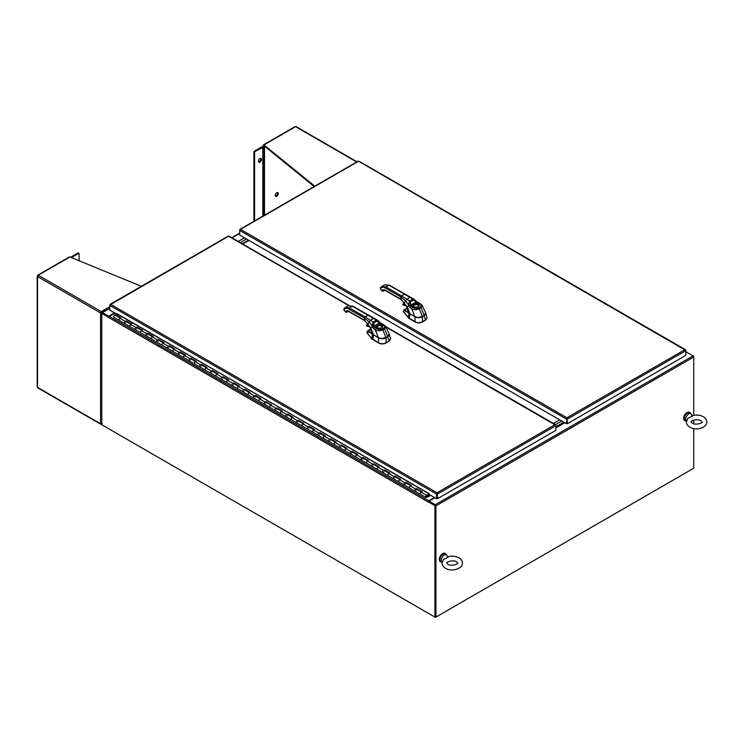 <?xml version="1.0" encoding="UTF-8"?>
<svg xmlns="http://www.w3.org/2000/svg" width="744" height="744" viewBox="0 0 744 744"><rect width="100%" height="100%" fill="white"/><g stroke="black" fill="none" stroke-linecap="round" stroke-linejoin="round"><path stroke-width="1.12" d="M102.3 425.057L435.417 617.381L435.417 505.594M693.241 468.525L435.417 617.381M114.539 312.806L108.689 316.181L102.467 312.592A0.949 0.549 -120 0 0 101.798 312.982L101.798 424.768L434.914 617.092L435.928 617.092L435.928 505.883A0.949 0.549 -120 0 0 435.249 504.72L429.037 501.131L429.037 501.716L435.249 505.306M428.581 501.447L434.877 497.755A0.949 0.549 120 0 1 434.747 497.829M685.745 352.916L686.851 352.275L693.073 355.874A0.949 0.549 60 0 1 693.743 357.036L693.743 415.338M555.842 427.912L564.77 422.759M693.743 420.174L693.743 423.727M693.743 428.572L693.743 468.236L435.928 617.092M428.023 501.865A0.949 0.549 120 0 0 428.023 501.902L108.689 317.539A0.949 0.549 -60 0 1 109.359 316.377L108.689 316.767L102.356 313.159M244.432 237.81L238.182 241.419L244.432 237.82M108.689 316.767L108.689 316.181M690.544 413.534A4.752 2.744 120 0 0 689.735 412.492A4.752 2.744 120 0 0 686.238 413.599A4.752 2.744 120 0 0 684.015 418.128A4.752 2.744 120 0 0 684.982 420.732A4.752 2.744 120 0 0 686.284 420.909M689.558 412.409A4.752 2.744 120 0 0 689.4 412.306A4.752 2.744 120 0 0 685.903 413.404A4.752 2.744 120 0 0 683.68 417.933A4.752 2.744 120 0 0 684.647 420.537A4.752 2.744 120 0 0 684.815 420.62M446.168 554.624A4.752 2.744 120 0 0 445.358 553.582A4.752 2.744 120 0 0 441.862 554.689A4.752 2.744 120 0 0 439.639 559.218A4.752 2.744 120 0 0 440.606 561.822A4.752 2.744 120 0 0 441.908 561.999M445.182 553.499A4.752 2.744 120 0 0 445.024 553.387A4.752 2.744 120 0 0 441.527 554.494A4.752 2.744 120 0 0 439.304 559.023A4.752 2.744 120 0 0 440.271 561.627A4.752 2.744 120 0 0 440.448 561.711M447.572 556.893C451.636 555.684 455.43 555.991 458.955 557.805C461.122 559.023 462.284 560.771 462.424 563.041C462.768 569.021 451.208 572.071 445.517 568.286C443.201 566.844 442.038 565.096 442.038 563.041L443.536 559.376L446.698 557.916C447.451 556.661 447.823 556.605 447.814 557.74M446.456 554.792L445.117 554.01A4.259 2.455 -60 0 0 442.987 554.224A4.259 2.455 -60 0 0 440.197 557.981A4.259 2.455 -60 0 0 440.857 561.394L442.122 562.129A4.259 2.455 -60 0 1 441.564 558.688A4.259 2.455 -60 0 1 444.326 554.996A4.259 2.455 -60 0 1 446.456 554.792A4.259 2.455 -60 0 1 447.135 555.591L447.665 556.856M691.948 415.803C696.012 414.594 699.806 414.901 703.331 416.714C705.498 417.942 706.661 419.681 706.8 421.95C707.144 427.93 695.584 430.981 689.893 427.196C687.577 425.754 686.414 424.006 686.414 421.95L687.902 418.286L691.064 416.835C691.827 415.571 692.199 415.515 692.19 416.649M690.832 413.701L689.483 412.929A4.259 2.455 -60 0 0 687.354 413.134A4.259 2.455 -60 0 0 684.573 416.891A4.259 2.455 -60 0 0 685.224 420.304L686.498 421.039A4.259 2.455 -60 0 1 685.94 417.598A4.259 2.455 -60 0 1 688.702 413.915A4.259 2.455 -60 0 1 690.832 413.701A4.259 2.455 -60 0 1 691.511 414.51L692.041 415.766M434.375 497.466L428.693 500.74L109.359 316.377L115.041 313.094M428.693 500.74A0.949 0.549 120 0 0 428.042 501.698M428.023 501.912L428.525 501.419L435.417 505.399L435.417 616.795M108.689 317.539L101.798 313.363L102.3 313.075L108.884 316.879M434.914 617.092L434.914 505.688L428.023 501.716M434.914 505.688L435.417 505.399M294.708 127.178L263.32 145.303L263.32 146.475M314.201 186.502L263.943 145.722L263.943 144.941L263.32 145.303L263.943 145.666M263.99 145.75L263.99 146.373M357.018 161.783L296.121 126.62A1.069 0.614 120 0 0 295.582 126.675L356.702 161.96M263.943 144.941L314.759 186.177M264.436 146.112L262.902 146.475A1.069 0.614 180 0 0 262.148 146.661L254.578 151.032A0.949 0.549 120 0 0 253.909 152.195L253.909 221.312M254.578 220.922L254.578 152.585A0.949 0.549 -60 0 1 255.248 151.423L263.757 147.024A1.069 0.614 0 0 0 264.511 146.847L264.994 146.568M259.954 162.09A2.139 1.237 -60 0 1 258.884 162.201A2.139 1.237 -60 0 1 258.559 160.481A2.139 1.237 -60 0 1 259.954 158.602A2.139 1.237 -60 0 1 261.023 158.491A2.139 1.237 -60 0 1 261.349 160.211A2.139 1.237 -60 0 1 259.954 162.09M258.605 161.913A2.139 1.237 120 0 0 259.284 161.708A2.139 1.237 120 0 0 260.632 158.388M276.759 196.249A2.139 1.237 -60 0 1 275.689 196.351A2.139 1.237 -60 0 1 275.364 194.64A2.139 1.237 -60 0 1 276.759 192.752A2.139 1.237 -60 0 1 277.828 192.65A2.139 1.237 -60 0 1 278.163 194.361A2.139 1.237 -60 0 1 276.759 196.249M275.41 196.063A2.139 1.237 120 0 0 276.089 195.858A2.139 1.237 120 0 0 277.438 192.547M69.025 257.48L38.27 275.233A1.069 0.614 120 0 0 37.516 276.545L37.516 386.35M37.516 275.81L37.516 276.545L37.674 275.903M102.049 423.606L100.542 423.745L37.516 387.354A1.069 0.614 120 0 0 37.73 387.847L100.766 424.238A1.069 0.614 -60 0 1 100.542 423.745L100.542 312.936A1.069 0.614 -60 0 1 101.296 311.624L109.796 306.714M141.323 286.301L69.908 256.968M102.17 312.861L101.296 311.624L100.542 312.936L102.049 313.066M101.212 312.545L101.798 312.926M101.296 423.857L102.17 423.68M101.296 312.396L101.863 312.685M101.296 424.182A1.069 0.614 -60 0 1 100.766 424.238M70.596 257.247L77.767 253.109A0.949 0.549 120 0 1 78.241 253.062L78.91 253.453A0.949 0.549 -60 0 1 79.115 253.89L79.115 260.744M71.387 257.573L78.436 253.499A0.949 0.549 -60 0 1 78.91 253.453L78.241 253.062M555.498 424.619L561.748 421.02L555.498 424.619M563.766 422.183L555.842 426.758M246.45 238.982L240.2 242.591L246.45 238.982M553.48 423.457L559.73 419.849M248.468 240.145L242.219 243.753M242.721 244.041L248.97 240.433M430.683 495.327L427.521 497.131L427.196 496.499L430.274 495.095M114.288 317.363A1.256 0.725 -60 0 1 113.906 317.325A1.256 0.725 -60 0 1 113.906 315.875A1.256 0.725 -60 0 1 115.153 315.149L120.305 318.125M427.521 497.131L427 496.843M420.844 494.351A1.256 0.725 -60 0 1 420.462 494.314A1.256 0.725 -60 0 1 420.462 492.863A1.256 0.725 -60 0 1 421.718 492.137M421.485 492.007L416.342 489.031A1.256 0.725 120 0 0 415.087 489.757A1.256 0.725 120 0 0 415.087 491.207A1.256 0.725 -60 0 1 414.91 490.147A1.256 0.725 -60 0 1 415.794 489.05L416.752 488.594L422.136 491.7L421.169 492.156A1.256 0.725 120 0 0 420.286 493.253A1.256 0.725 120 0 0 420.462 494.314L409.702 488.101A1.256 0.725 -60 0 1 409.702 486.65A1.256 0.725 -60 0 1 410.958 485.925M410.093 488.138A1.256 0.725 -60 0 1 409.702 488.101L404.327 484.995A1.256 0.725 -60 0 1 404.15 483.944A1.256 0.725 -60 0 1 405.034 482.847L406.001 482.382L411.376 485.488L410.409 485.953A1.256 0.725 120 0 0 409.526 487.041A1.256 0.725 120 0 0 409.702 488.101M410.735 485.795L405.582 482.819A1.256 0.725 120 0 0 404.327 483.544A1.256 0.725 120 0 0 404.327 484.995L398.951 481.889A1.256 0.725 -60 0 1 398.951 480.438A1.256 0.725 -60 0 1 400.207 479.722M399.333 481.926A1.256 0.725 -60 0 1 398.951 481.889L393.567 478.783A1.256 0.725 -60 0 1 393.39 477.732A1.256 0.725 -60 0 1 394.274 476.634L395.241 476.179L400.616 479.285L399.658 479.741A1.256 0.725 120 0 0 398.775 480.838A1.256 0.725 120 0 0 398.951 481.889M399.974 479.582L394.822 476.616A1.256 0.725 120 0 0 393.567 477.341A1.256 0.725 120 0 0 393.567 478.783L388.191 475.686A1.256 0.725 -60 0 1 388.191 474.235A1.256 0.725 -60 0 1 389.447 473.51M388.573 475.723A1.256 0.725 -60 0 1 388.191 475.686L382.816 472.579A1.256 0.725 -60 0 1 382.639 471.519A1.256 0.725 -60 0 1 383.523 470.422L384.481 469.966L389.865 473.072L388.898 473.528A1.256 0.725 120 0 0 388.015 474.626A1.256 0.725 120 0 0 388.191 475.686M389.224 473.379L384.071 470.403A1.256 0.725 120 0 0 382.816 471.129A1.256 0.725 120 0 0 382.816 472.579L377.441 469.473A1.256 0.725 -60 0 1 377.441 468.023A1.256 0.725 -60 0 1 378.687 467.297M377.822 469.511A1.256 0.725 -60 0 1 377.441 469.473L372.056 466.367A1.256 0.725 -60 0 1 371.879 465.307A1.256 0.725 -60 0 1 372.763 464.209L373.73 463.754L379.105 466.86L378.138 467.316A1.256 0.725 120 0 0 377.264 468.413A1.256 0.725 120 0 0 377.441 469.473M378.464 467.167L373.311 464.191A1.256 0.725 120 0 0 372.056 464.916A1.256 0.725 120 0 0 372.056 466.367L366.68 463.261A1.256 0.725 -60 0 1 366.68 461.81A1.256 0.725 -60 0 1 367.936 461.085M367.062 463.298A1.256 0.725 -60 0 1 366.68 463.261L361.305 460.155A1.256 0.725 -60 0 1 361.128 459.104A1.256 0.725 -60 0 1 362.012 458.006L362.97 457.541L368.354 460.648L367.387 461.103A1.256 0.725 120 0 0 366.504 462.201A1.256 0.725 120 0 0 366.68 463.261M367.703 460.954L362.561 457.978A1.256 0.725 120 0 0 361.305 458.704A1.256 0.725 120 0 0 361.305 460.155L355.92 457.048A1.256 0.725 -60 0 1 355.92 455.598A1.256 0.725 -60 0 1 357.176 454.882M356.311 457.086A1.256 0.725 -60 0 1 355.92 457.048L350.545 453.942A1.256 0.725 -60 0 1 350.368 452.891A1.256 0.725 -60 0 1 351.252 451.794L352.219 451.338L357.594 454.445L356.627 454.9A1.256 0.725 120 0 0 355.744 455.998A1.256 0.725 120 0 0 355.92 457.048M356.953 454.742L351.8 451.775A1.256 0.725 120 0 0 350.545 452.501A1.256 0.725 120 0 0 350.545 453.942L345.169 450.836A1.256 0.725 -60 0 1 345.169 449.395A1.256 0.725 -60 0 1 346.425 448.669M345.551 450.883A1.256 0.725 -60 0 1 345.169 450.836L339.785 447.739A1.256 0.725 -60 0 1 339.608 446.679A1.256 0.725 -60 0 1 340.492 445.582L341.459 445.126L346.834 448.232L345.876 448.688A1.256 0.725 120 0 0 344.993 449.785A1.256 0.725 120 0 0 345.169 450.836M346.192 448.539L341.04 445.563A1.256 0.725 120 0 0 339.785 446.288A1.256 0.725 120 0 0 339.785 447.739L334.409 444.633A1.256 0.725 -60 0 1 334.409 443.182A1.256 0.725 -60 0 1 335.665 442.457M334.791 444.67A1.256 0.725 -60 0 1 334.409 444.633L329.034 441.527A1.256 0.725 -60 0 1 328.857 440.467A1.256 0.725 -60 0 1 329.741 439.369L330.699 438.913L336.083 442.02L335.116 442.475A1.256 0.725 120 0 0 334.233 443.573A1.256 0.725 120 0 0 334.409 444.633M335.442 442.327L330.289 439.351A1.256 0.725 120 0 0 329.034 440.076A1.256 0.725 120 0 0 329.034 441.527L323.649 438.421A1.256 0.725 -60 0 1 323.649 436.97A1.256 0.725 -60 0 1 324.905 436.244M324.04 438.458A1.256 0.725 -60 0 1 323.649 438.421L318.274 435.314A1.256 0.725 -60 0 1 318.097 434.254A1.256 0.725 -60 0 1 318.981 433.166L319.948 432.701L325.323 435.807L324.356 436.263A1.256 0.725 120 0 0 323.473 437.36A1.256 0.725 120 0 0 323.649 438.421M324.682 436.114L319.529 433.138A1.256 0.725 120 0 0 318.274 433.864A1.256 0.725 120 0 0 318.274 435.314L312.899 432.208A1.256 0.725 -60 0 1 312.899 430.757A1.256 0.725 -60 0 1 314.154 430.032M313.28 432.245A1.256 0.725 -60 0 1 312.899 432.208L307.523 429.102A1.256 0.725 -60 0 1 307.346 428.051A1.256 0.725 -60 0 1 308.221 426.954L309.188 426.498L314.563 429.595L313.605 430.06A1.256 0.725 120 0 0 312.722 431.157A1.256 0.725 120 0 0 312.899 432.208M313.922 429.902L308.769 426.935A1.256 0.725 120 0 0 307.523 427.651A1.256 0.725 120 0 0 307.523 429.102L302.138 425.996A1.256 0.725 -60 0 1 302.138 424.554A1.256 0.725 -60 0 1 303.394 423.829M302.529 426.042A1.256 0.725 -60 0 1 302.138 425.996L296.763 422.899A1.256 0.725 -60 0 1 296.586 421.839A1.256 0.725 -60 0 1 297.47 420.741L298.437 420.286L303.812 423.392L302.845 423.848A1.256 0.725 120 0 0 301.962 424.945A1.256 0.725 120 0 0 302.138 425.996M303.171 423.699L298.019 420.723A1.256 0.725 120 0 0 296.763 421.448A1.256 0.725 120 0 0 296.763 422.899L291.388 419.793A1.256 0.725 -60 0 1 291.388 418.342A1.256 0.725 -60 0 1 292.643 417.617M291.769 419.83A1.256 0.725 -60 0 1 291.388 419.793L286.003 416.687A1.256 0.725 -60 0 1 285.826 415.626A1.256 0.725 -60 0 1 286.71 414.529L287.677 414.073L293.052 417.179L292.094 417.635A1.256 0.725 120 0 0 291.211 418.733A1.256 0.725 120 0 0 291.388 419.793M292.411 417.486L287.258 414.51A1.256 0.725 120 0 0 286.003 415.236A1.256 0.725 120 0 0 286.003 416.687L280.627 413.58A1.256 0.725 -60 0 1 280.627 412.13A1.256 0.725 -60 0 1 281.883 411.404M281.009 413.618A1.256 0.725 -60 0 1 280.627 413.58L275.252 410.474A1.256 0.725 -60 0 1 275.075 409.414A1.256 0.725 -60 0 1 275.959 408.326L276.917 407.861L282.302 410.967L281.334 411.423A1.256 0.725 120 0 0 280.451 412.52A1.256 0.725 120 0 0 280.627 413.58M281.651 411.274L276.508 408.298A1.256 0.725 120 0 0 275.252 409.023A1.256 0.725 120 0 0 275.252 410.474L269.867 407.368A1.256 0.725 -60 0 1 269.867 405.917A1.256 0.725 -60 0 1 271.123 405.192M270.258 407.405A1.256 0.725 -60 0 1 269.867 407.368L264.492 404.262A1.256 0.725 -60 0 1 264.315 403.211A1.256 0.725 -60 0 1 265.199 402.113L266.166 401.658L271.541 404.755L270.574 405.22A1.256 0.725 120 0 0 269.691 406.317A1.256 0.725 120 0 0 269.867 407.368M270.9 405.062L265.748 402.095A1.256 0.725 120 0 0 264.492 402.811A1.256 0.725 120 0 0 264.492 404.262L259.117 401.156A1.256 0.725 -60 0 1 259.117 399.714A1.256 0.725 -60 0 1 260.372 398.989M259.498 401.202A1.256 0.725 -60 0 1 259.117 401.156L253.732 398.049A1.256 0.725 -60 0 1 253.564 396.998A1.256 0.725 -60 0 1 254.439 395.901L255.406 395.445L260.781 398.552L259.823 399.007A1.256 0.725 120 0 0 258.94 400.105A1.256 0.725 120 0 0 259.117 401.156M260.14 398.849L254.987 395.882A1.256 0.725 120 0 0 253.732 396.608A1.256 0.725 120 0 0 253.732 398.049L248.357 394.952A1.256 0.725 -60 0 1 248.357 393.502A1.256 0.725 -60 0 1 249.612 392.776M248.738 394.99A1.256 0.725 -60 0 1 248.357 394.952L242.981 391.846A1.256 0.725 -60 0 1 242.804 390.786A1.256 0.725 -60 0 1 243.688 389.689L244.646 389.233L250.031 392.339L249.063 392.795A1.256 0.725 120 0 0 248.18 393.892A1.256 0.725 120 0 0 248.357 394.952M249.389 392.646L244.237 389.67A1.256 0.725 120 0 0 242.981 390.395A1.256 0.725 120 0 0 242.981 391.846L237.606 388.74A1.256 0.725 -60 0 1 237.606 387.289A1.256 0.725 -60 0 1 238.861 386.564M237.987 388.777A1.256 0.725 -60 0 1 237.606 388.74L232.221 385.634A1.256 0.725 -60 0 1 232.044 384.574A1.256 0.725 -60 0 1 232.928 383.476L233.895 383.021L239.27 386.127L238.312 386.582A1.256 0.725 120 0 0 237.429 387.68A1.256 0.725 120 0 0 237.606 388.74M238.629 386.434L233.477 383.458A1.256 0.725 120 0 0 232.221 384.183A1.256 0.725 120 0 0 232.221 385.634L226.846 382.528A1.256 0.725 -60 0 1 226.846 381.077A1.256 0.725 -60 0 1 228.101 380.351M227.227 382.565A1.256 0.725 -60 0 1 226.846 382.528L221.47 379.421A1.256 0.725 -60 0 1 221.293 378.371A1.256 0.725 -60 0 1 222.177 377.273L223.135 376.808L228.52 379.914L227.552 380.379A1.256 0.725 120 0 0 226.669 381.467A1.256 0.725 120 0 0 226.846 382.528M227.869 380.221L222.726 377.245A1.256 0.725 120 0 0 221.47 377.971A1.256 0.725 120 0 0 221.47 379.421L216.085 376.315A1.256 0.725 -60 0 1 216.085 374.864A1.256 0.725 -60 0 1 217.341 374.148M216.476 376.362A1.256 0.725 -60 0 1 216.085 376.315L210.71 373.209A1.256 0.725 -60 0 1 210.533 372.158A1.256 0.725 -60 0 1 211.417 371.061L212.384 370.605L217.76 373.711L216.792 374.167A1.256 0.725 120 0 0 215.909 375.264A1.256 0.725 120 0 0 216.085 376.315M217.118 374.009L211.966 371.042A1.256 0.725 120 0 0 210.71 371.768A1.256 0.725 120 0 0 210.71 373.209L205.335 370.112A1.256 0.725 -60 0 1 205.335 368.661A1.256 0.725 -60 0 1 206.59 367.936M205.716 370.149A1.256 0.725 -60 0 1 205.335 370.112L199.95 367.006A1.256 0.725 -60 0 1 199.773 365.946A1.256 0.725 -60 0 1 200.657 364.848L201.624 364.393L206.999 367.499L206.042 367.954A1.256 0.725 120 0 0 205.158 369.052A1.256 0.725 120 0 0 205.335 370.112M206.358 367.806L201.206 364.83A1.256 0.725 120 0 0 199.95 365.555A1.256 0.725 120 0 0 199.95 367.006L194.575 363.9A1.256 0.725 -60 0 1 194.575 362.449A1.256 0.725 -60 0 1 195.83 361.724M194.956 363.937A1.256 0.725 -60 0 1 194.575 363.9L189.199 360.793A1.256 0.725 -60 0 1 189.023 359.733A1.256 0.725 -60 0 1 189.906 358.636L190.864 358.18L196.249 361.286L195.281 361.742A1.256 0.725 120 0 0 194.398 362.839A1.256 0.725 120 0 0 194.575 363.9M195.607 361.593L190.455 358.617A1.256 0.725 120 0 0 189.199 359.343A1.256 0.725 120 0 0 189.199 360.793L183.824 357.687A1.256 0.725 -60 0 1 183.824 356.237A1.256 0.725 -60 0 1 185.07 355.511M184.205 357.724A1.256 0.725 -60 0 1 183.824 357.687L178.439 354.581A1.256 0.725 -60 0 1 178.262 353.53A1.256 0.725 -60 0 1 179.146 352.433L180.113 351.968L185.488 355.074L184.521 355.539A1.256 0.725 120 0 0 183.647 356.627A1.256 0.725 120 0 0 183.824 357.687M184.847 355.381L179.695 352.405A1.256 0.725 120 0 0 178.439 353.13A1.256 0.725 120 0 0 178.439 354.581L173.064 351.475A1.256 0.725 -60 0 1 173.064 350.024A1.256 0.725 -60 0 1 174.319 349.308M173.445 351.512A1.256 0.725 -60 0 1 173.064 351.475L167.688 348.369A1.256 0.725 -60 0 1 167.512 347.318A1.256 0.725 -60 0 1 168.395 346.22L169.353 345.765L174.738 348.871L173.77 349.327A1.256 0.725 120 0 0 172.887 350.424A1.256 0.725 120 0 0 173.064 351.475M174.087 349.168L168.944 346.202A1.256 0.725 120 0 0 167.688 346.927A1.256 0.725 120 0 0 167.688 348.369L162.304 345.263A1.256 0.725 -60 0 1 162.304 343.821A1.256 0.725 -60 0 1 163.559 343.096M162.694 345.309A1.256 0.725 -60 0 1 162.304 345.263L156.928 342.166A1.256 0.725 -60 0 1 156.752 341.105A1.256 0.725 -60 0 1 157.635 340.008L158.602 339.552L163.978 342.659L163.01 343.114A1.256 0.725 120 0 0 162.127 344.212A1.256 0.725 120 0 0 162.304 345.263M163.336 342.965L158.184 339.989A1.256 0.725 120 0 0 156.928 340.715A1.256 0.725 120 0 0 156.928 342.166L151.553 339.059A1.256 0.725 -60 0 1 151.553 337.609A1.256 0.725 -60 0 1 152.808 336.883M151.934 339.097A1.256 0.725 -60 0 1 151.553 339.059L146.168 335.953A1.256 0.725 -60 0 1 145.991 334.893A1.256 0.725 -60 0 1 146.875 333.796L147.842 333.34L153.218 336.446L152.26 336.902A1.256 0.725 120 0 0 151.376 337.999A1.256 0.725 120 0 0 151.553 339.059M152.576 336.753L147.424 333.777A1.256 0.725 120 0 0 146.168 334.502A1.256 0.725 120 0 0 146.168 335.953L140.793 332.847A1.256 0.725 -60 0 1 140.793 331.396A1.256 0.725 -60 0 1 142.048 330.671M141.174 332.884A1.256 0.725 -60 0 1 140.793 332.847L135.417 329.741A1.256 0.725 -60 0 1 135.241 328.681A1.256 0.725 -60 0 1 136.124 327.593L137.082 327.127L142.467 330.234L141.5 330.689A1.256 0.725 120 0 0 140.616 331.787A1.256 0.725 120 0 0 140.793 332.847M141.825 330.541L136.673 327.565A1.256 0.725 120 0 0 135.417 328.29A1.256 0.725 120 0 0 135.417 329.741L130.033 326.635A1.256 0.725 -60 0 1 130.033 325.184A1.256 0.725 -60 0 1 131.288 324.458M130.423 326.672A1.256 0.725 -60 0 1 130.033 326.635L124.657 323.528A1.256 0.725 -60 0 1 124.481 322.478A1.256 0.725 -60 0 1 125.364 321.38L126.331 320.924L131.707 324.021L130.739 324.486A1.256 0.725 120 0 0 129.856 325.584A1.256 0.725 120 0 0 130.033 326.635M131.065 324.328L125.913 321.362A1.256 0.725 120 0 0 124.657 322.078A1.256 0.725 120 0 0 124.657 323.528L119.282 320.422A1.256 0.725 -60 0 1 119.282 318.981A1.256 0.725 -60 0 1 120.537 318.255M119.663 320.469A1.256 0.725 -60 0 1 119.282 320.422L113.906 317.325M117.096 313.987L429.204 493.7L429.204 494.481L426.507 495.746L426.126 496.927L426.665 495.681M421.653 491.933L416.752 488.594M416.519 489.217A1.256 0.725 -60 0 1 416.584 489.831M415.896 491.012A1.256 0.725 -60 0 1 415.087 491.207M410.893 485.72L406.001 482.382M405.759 483.014A1.256 0.725 -60 0 1 405.824 483.619M405.136 484.809A1.256 0.725 -60 0 1 404.327 484.995M400.142 479.508L395.241 476.179M394.999 476.802A1.256 0.725 -60 0 1 395.064 477.406M394.385 478.597A1.256 0.725 -60 0 1 393.567 478.783M389.382 473.296L384.481 469.966M384.248 470.589A1.256 0.725 -60 0 1 384.313 471.203M383.625 472.384A1.256 0.725 -60 0 1 382.816 472.579M378.631 467.093L373.73 463.754M373.488 464.377A1.256 0.725 -60 0 1 373.553 464.991M372.865 466.172A1.256 0.725 -60 0 1 372.056 466.367M367.871 460.88L362.97 457.541M362.728 458.174A1.256 0.725 -60 0 1 362.793 458.778M362.114 459.969A1.256 0.725 -60 0 1 361.305 460.155M357.111 454.668L352.219 451.338M351.977 451.961A1.256 0.725 -60 0 1 352.042 452.566M351.354 453.756A1.256 0.725 -60 0 1 350.545 453.942M346.36 448.455L341.459 445.126M341.217 445.749A1.256 0.725 -60 0 1 341.282 446.363M340.603 447.544A1.256 0.725 -60 0 1 339.785 447.739M335.6 442.252L330.699 438.913M330.466 439.537A1.256 0.725 -60 0 1 330.531 440.15M329.843 441.332A1.256 0.725 -60 0 1 329.034 441.527M324.84 436.04L319.948 432.701M319.706 433.334A1.256 0.725 -60 0 1 319.771 433.938M319.083 435.128A1.256 0.725 -60 0 1 318.274 435.314M314.089 429.827L309.188 426.498M308.946 427.121A1.256 0.725 -60 0 1 309.011 427.726M308.332 428.916A1.256 0.725 -60 0 1 307.523 429.102M303.329 423.615L298.437 420.286M298.195 420.909A1.256 0.725 -60 0 1 298.26 421.523M297.572 422.704A1.256 0.725 -60 0 1 296.763 422.899M292.578 417.403L287.677 414.073M287.435 414.696A1.256 0.725 -60 0 1 287.5 415.31M286.821 416.491A1.256 0.725 -60 0 1 286.003 416.687M281.818 411.2L276.917 407.861M276.684 408.484A1.256 0.725 -60 0 1 276.749 409.098M276.061 410.288A1.256 0.725 -60 0 1 275.252 410.474M271.058 404.987L266.166 401.658M265.924 402.281A1.256 0.725 -60 0 1 265.989 402.885M265.301 404.076A1.256 0.725 -60 0 1 264.492 404.262M260.307 398.775L255.406 395.445M255.164 396.068A1.256 0.725 -60 0 1 255.229 396.682M254.55 397.863A1.256 0.725 -60 0 1 253.732 398.049M249.547 392.562L244.646 389.233M244.413 389.856A1.256 0.725 -60 0 1 244.478 390.47M243.79 391.651A1.256 0.725 -60 0 1 242.981 391.846M238.796 386.359L233.895 383.021M233.653 383.644A1.256 0.725 -60 0 1 233.718 384.257M233.03 385.439A1.256 0.725 -60 0 1 232.221 385.634M228.036 380.147L223.135 376.808M222.902 377.441A1.256 0.725 -60 0 1 222.958 378.045M222.279 379.235A1.256 0.725 -60 0 1 221.47 379.421M217.276 373.934L212.384 370.605M212.142 371.228A1.256 0.725 -60 0 1 212.207 371.833M211.519 373.023A1.256 0.725 -60 0 1 210.71 373.209M206.525 367.722L201.624 364.393M201.382 365.016A1.256 0.725 -60 0 1 201.447 365.63M200.768 366.811A1.256 0.725 -60 0 1 199.95 367.006M195.765 361.519L190.864 358.18M190.631 358.803A1.256 0.725 -60 0 1 190.697 359.417M190.008 360.598A1.256 0.725 -60 0 1 189.199 360.793M185.005 355.307L180.113 351.968M179.871 352.6A1.256 0.725 -60 0 1 179.936 353.205M179.248 354.395A1.256 0.725 -60 0 1 178.439 354.581M174.254 349.094L169.353 345.765M169.111 346.388A1.256 0.725 -60 0 1 169.176 346.992M168.497 348.183A1.256 0.725 -60 0 1 167.688 348.369M163.494 342.882L158.602 339.552M158.36 340.175A1.256 0.725 -60 0 1 158.425 340.789M157.737 341.97A1.256 0.725 -60 0 1 156.928 342.166M152.743 336.679L147.842 333.34M147.6 333.963A1.256 0.725 -60 0 1 147.665 334.577M146.987 335.758A1.256 0.725 -60 0 1 146.168 335.953M141.983 330.466L137.082 327.127M136.85 327.76A1.256 0.725 -60 0 1 136.915 328.364M136.226 329.555A1.256 0.725 -60 0 1 135.417 329.741M131.223 324.254L126.331 320.924M126.089 321.548A1.256 0.725 -60 0 1 126.155 322.152M125.466 323.342A1.256 0.725 -60 0 1 124.657 323.528M120.472 318.041L115.571 314.712L120.947 317.818L119.989 318.274A1.256 0.725 120 0 0 119.105 319.371A1.256 0.725 120 0 0 119.282 320.422M427.27 495.43A1.256 0.725 -60 0 1 426.982 496.871A1.256 0.725 -60 0 1 425.838 497.42A1.256 0.725 -60 0 1 425.661 496.36A1.256 0.725 -60 0 1 426.545 495.262L429.204 493.997M117.505 313.745L115.571 314.712M426.47 496.704L426.693 495.932L426.47 496.704M437.026 493.365L437.026 498.406L437.528 498.694L437.026 492.779L437.016 498.406L436.514 498.694L429.204 494.481M116.817 314.117L109.796 310.062L109.796 305.403L110.633 304.333L109.796 305.403L436.514 494.035L436.514 498.694M228.11 236.508L229.124 236.508M555.656 425.252L386.331 327.276M348.722 305.561L228.613 236.22L109.982 304.928M110.633 304.333L437.026 492.779L436.514 494.035L437.528 494.035L555.842 425.726L555.842 430.385L437.528 498.694M372.642 334.075L368.159 330.857L370.828 329.239M370.921 330.317L371.74 329.815M381.746 338.557L387.782 336.855L389.186 333.944L387.68 336.688L385.941 337.664L387.782 336.855L389.047 341.003A0.977 0.567 120 0 0 389.047 341.003L390.637 338.92L389.186 333.935M366.857 332.689L371.795 338.873L366.969 332.336M390.637 339.013L389.084 341.254L386.052 342.733A0.977 0.567 120 0 0 386.006 342.761C383.532 344.053 381.058 344.053 378.584 342.761A0.977 0.567 -120 0 0 378.538 342.733L371.795 338.594M371.795 338.873L378.584 343.031C381.058 344.221 383.532 344.221 386.006 343.031L389.084 341.254M373.163 334.53L367.796 331.443A0.595 0.512 -61.7 0 1 368.159 330.857L366.811 332.549M367.796 331.443L367.062 332.019L367.601 330.885L370.735 329.025M373.153 334.716A5.31 3.06 0.3 0 0 373.562 334.977L372.818 339.431M373.609 334.874L378.538 337.86C381.04 339.022 383.551 339.022 386.052 337.86L386.052 342.733M343.979 308.844L344.212 309.448A7.487 4.325 -120.1 0 1 348.806 309.03L364.393 318.004L364.393 320.208L365.025 320.571M346.109 312.266L346.89 312.052M343.895 309.895L345.551 311.95L346.844 312.117A0.902 0.521 -120.1 0 1 346.723 312.22M387.698 336.641L388.414 336.102M373.293 334.642L378.445 337.646C381.421 339.422 387.252 337.683 385.941 337.664L387.68 336.688L389.196 333.982L385.727 326.365L384.75 328.811L382.89 329.89C380.333 330.866 377.85 330.968 375.441 330.187L372.26 326.867A3.264 1.572 80.4 0 1 372.223 326.746L371.823 325.361L373.814 324.691L373.944 322.775L376.855 321.092L379.561 323.073A2.093 1.246 -162 0 0 379.626 323.11L380.696 323.687L378.901 324.719L379.022 325.537A2.576 1.488 180 0 1 381.365 325.937A2.576 1.488 180 0 1 382.118 327.025L382.118 327.025C381.523 328.206 380.017 328.457 377.599 327.788L376.966 327.025A2.576 1.488 180 0 1 377.013 326.7L379.022 325.537M376.548 328.513A1.497 0.911 -57 0 0 375.441 330.187L378.398 337.655L373.553 334.837L371.823 332.652L373.534 334.791L378.38 337.609C381.495 339.385 387.122 337.674 385.997 337.599L387.698 336.623L384.75 328.811A1.497 0.865 -120.1 0 0 383.997 328.011L382.137 329.09C380.296 329.741 378.426 329.546 376.548 328.513L374.232 326.235A2.093 0.772 95.2 0 1 374.232 326.16L373.814 324.691M359.408 315.14L360.04 314.033L365.025 316.907L364.393 318.004L368.922 321.761L371.823 325.361L373.283 322.022L376.194 320.339L377.71 320.348L378.891 321.371L378.538 321.957M378.891 321.371L379.877 322.431L379.561 323.073L372.223 326.746M379.896 322.487L379.626 323.11M381.616 324.077L382.974 324.784C384.769 325.853 385.113 326.932 383.997 328.011M377.71 320.348L352.851 306.175L348.201 305.803L345.244 307.523L344.212 309.448L344.295 308.397M377.013 326.7A0.595 0.484 19.3 0 0 376.427 326.16L378.901 324.719A3.181 1.832 180 0 1 381.784 325.221A3.181 1.832 180 0 1 381.793 327.816A3.181 1.832 180 0 1 377.301 327.816A3.181 1.832 180 0 1 376.427 326.16L373.469 328.792M382.118 327.09A2.576 1.488 0 0 0 381.356 326.077A2.576 1.488 0 0 0 378.594 325.751A2.576 1.488 0 0 0 376.966 327.09M360.04 314.033L349.438 307.932L345.244 307.523L343.793 309.011L345.504 312.08L347.057 311.81A3.897 2.251 59.9 0 1 347.495 311.411A3.897 2.251 -120.1 0 0 347.057 311.81L345.867 311.494A4.79 2.771 -120.1 0 1 348.806 311.234L364.393 320.208L370.726 327.751L374.232 326.235M358.013 161.532L240.535 229.357L566.928 417.793L567.43 419.058L685.745 350.75L685.745 350.164L684.908 349.68L685.745 350.75L685.745 355.399L567.43 423.708L566.928 417.793L566.417 423.708L239.698 235.085L239.698 230.426L240.535 229.357L239.698 229.84L239.698 230.426L566.417 419.058L566.919 418.76L566.919 423.42L566.417 423.708M685.559 350.266L359.027 161.532M240.535 229.357L239.884 229.943M566.928 418.379L566.928 423.42L567.43 423.708M409.098 313.047L404.624 309.82L407.284 308.202M407.377 309.29L408.196 308.788M418.212 317.53L424.238 315.828L425.642 312.908L427.093 317.883L425.54 319.948A0.977 0.567 120 0 0 425.503 319.967L422.508 321.696A0.977 0.567 120 0 0 422.462 321.724C419.988 323.017 417.514 323.017 415.04 321.724A0.977 0.567 -120 0 0 414.994 321.696L408.251 317.567L403.425 311.308M403.322 311.652L408.251 317.567M427.093 317.986L425.54 320.227L424.238 315.828L422.508 316.823L422.508 321.696M408.251 317.837L415.04 322.003C417.514 323.184 419.988 323.184 422.462 322.003L425.54 320.227M409.628 313.494L404.252 310.406A0.595 0.512 -61.7 0 1 404.624 309.82L403.276 311.522M404.252 310.406L403.518 310.983L404.057 309.848L407.191 307.997M409.609 313.68A5.31 3.06 0.3 0 0 410.018 313.949L409.274 318.395M410.065 313.838L414.994 316.823C417.505 317.995 420.007 317.995 422.508 316.823L422.397 316.665M380.435 287.816L380.351 288.867L380.435 287.816L380.351 288.867L380.677 288.412A7.487 4.325 -120.1 0 1 385.262 288.002L400.849 296.977L400.849 299.181L401.481 299.544M382.565 291.239L383.346 291.016M380.351 288.867L382.007 290.913L383.3 291.081A0.902 0.521 -120.1 0 1 383.179 291.183L383.56 290.718M408.279 311.615L409.991 313.754L414.836 316.572C417.961 318.358 423.578 316.646 422.453 316.572L424.871 315.065M425.652 312.945L422.183 305.328L421.216 307.784L419.356 308.862C416.789 309.839 414.306 309.932 411.897 309.151L414.854 316.618L410.009 313.81L408.279 311.624L406.698 306.993L404.299 303.022L401.035 299.59L385.448 290.606L383.541 290.755A3.897 2.251 59.9 0 1 383.951 290.374A3.897 2.251 -120.1 0 0 383.513 290.783L382.323 290.467A4.79 2.771 -120.1 0 1 385.262 290.197L400.849 299.181L407.182 306.723L410.009 313.81L414.901 316.618C417.886 318.395 423.708 316.646 422.397 316.628L424.136 315.651L425.652 312.945L424.136 315.651L422.397 316.628M418.072 303.05L419.439 303.757C421.225 304.826 421.569 305.896 420.453 306.984L418.593 308.053C416.752 308.704 414.892 308.509 413.004 307.477A1.497 0.911 -57 0 0 411.897 309.151L408.716 305.84A3.264 1.572 80.4 0 1 408.679 305.719L408.279 304.324L409.739 300.985L412.65 299.302L414.166 299.311L416.017 302.045A2.093 1.246 -162 0 0 416.082 302.083L417.152 302.65L415.357 303.692L415.478 304.501A2.576 1.488 180 0 1 417.821 304.91A2.576 1.488 180 0 1 418.574 305.998L418.574 305.998C417.979 307.17 416.473 307.43 414.055 306.761L413.422 305.998A2.576 1.488 180 0 1 413.469 305.663L415.478 304.501M415.347 300.334L416.333 301.404L416.017 302.045L410.688 305.124L410.4 301.748L413.311 300.055L414.994 300.92M416.352 301.45L416.082 302.083M395.864 294.103L396.496 293.006L401.481 295.88L400.849 296.977L405.387 300.725L408.279 304.324L410.269 303.654M408.679 305.719L410.688 305.124A2.093 0.772 95.2 0 0 410.688 305.198L411.088 306.165L409.925 307.765M414.166 299.311L389.307 285.138L384.657 284.775L381.7 286.487L380.677 288.412L380.761 287.361M413.469 305.663A0.595 0.484 19.3 0 0 412.883 305.124L415.357 303.692A3.181 1.832 180 0 1 418.24 304.184A3.181 1.832 180 0 1 418.249 306.788A3.181 1.832 180 0 1 413.757 306.788A3.181 1.832 180 0 1 412.883 305.124L411.088 306.165L413.004 307.477M418.574 306.054A2.576 1.488 0 0 0 417.821 305.049A2.576 1.488 0 0 0 415.05 304.714A2.576 1.488 0 0 0 413.422 306.054M407.08 306.779L410.688 305.198M686.833 352.293A0.949 0.549 120 0 0 686.182 352.089L685.745 352.331M435.249 504.72L693.073 355.874L693.743 356.255L693.743 357.036L435.928 505.883M239.698 233.365L231.961 237.829M109.796 308.369L102.467 312.592M255.248 151.423L254.578 151.032M253.909 152.195L254.578 152.585M264.511 215.193L264.511 146.847M263.757 215.63L263.757 147.024M262.902 216.123L262.902 147.024M262.818 216.169L262.818 147.052M100.542 312.936L37.516 276.545M38.27 275.233L101.296 311.624M77.767 253.109L78.436 253.499M125.364 321.38L119.989 318.274M136.124 327.593L130.739 324.486M146.875 333.796L141.5 330.689M157.635 340.008L152.26 336.902M168.395 346.22L163.01 343.114M179.146 352.433L173.77 349.327M189.906 358.636L184.521 355.539M200.657 364.848L195.281 361.742M211.417 371.061L206.042 367.954M222.177 377.273L216.792 374.167M232.928 383.476L227.552 380.379M243.688 389.689L238.312 386.582M254.439 395.901L249.063 392.795M265.199 402.113L259.823 399.007M275.959 408.326L270.574 405.22M286.71 414.529L281.334 411.423M297.47 420.741L292.094 417.635M308.221 426.954L302.845 423.848M318.981 433.166L313.605 430.06M329.741 439.369L324.356 436.263M340.492 445.582L335.116 442.475M351.252 451.794L345.876 448.688M362.012 458.006L356.627 454.9M372.763 464.209L367.387 461.103M383.523 470.422L378.138 467.316M394.274 476.634L388.898 473.528M405.034 482.847L399.658 479.741M415.794 489.05L410.409 485.953M426.545 495.262L421.169 492.156M429.204 493.932L117.338 313.875M437.026 492.779L555.005 424.657M372.595 334.112L371.786 338.594M367.062 332.019L366.876 332.708M378.584 337.757L378.538 342.733M348.806 309.03L349.438 307.932L352.405 306.221L367.992 315.196L365.025 316.907L370.419 320.283L367.871 323.826M362.998 312.322L363.639 312.685M367.992 315.196L373.59 318.451L370.419 320.283L373.283 322.022A1.497 0.865 60.2 0 1 373.944 322.775M348.201 305.803L353.037 306.584M347.336 311.076L348.164 311.383A0.902 0.521 59.9 0 1 347.69 311.327L348.015 311.308M371.823 332.652L370.242 328.03L367.843 324.058L364.579 320.618L348.992 311.643L347.104 311.755M370.624 327.816L373.534 334.791M374.213 318.702L376.194 320.339A1.497 0.865 59.6 0 1 376.855 321.092M382.137 329.09A1.497 0.865 -120.1 0 1 382.89 329.89L385.978 337.664C382.983 338.873 380.463 338.873 378.398 337.655L378.445 337.646M379.877 322.431L383.662 324.682A1.497 0.809 117.1 0 0 382.974 324.784M367.341 324.663L366.243 325.528M366.56 326.077L366.643 326.095A13.625 7.877 59.9 0 1 369.461 326.625M366.643 326.095L366.346 325.212L367.499 324.57A14.555 8.417 59.9 0 1 368.224 324.598M368.987 325.807A14.406 8.323 -120.1 0 0 366.383 325.379L366.606 326.086M366.383 325.379L366.439 325.184A14.555 8.417 -120.1 0 1 368.819 325.537M369.536 326.709L366.792 326.17A13.476 7.793 59.9 0 1 369.48 326.653M566.928 417.793L684.908 349.68M409.051 313.075L408.242 317.558M403.518 310.983L403.341 311.671M415.04 316.721L414.994 321.696M396.496 293.006L385.894 286.896L388.861 285.185L404.448 294.159L401.481 295.88L406.875 299.255L404.336 302.789M399.463 291.285L400.095 291.657M404.448 294.159L410.046 297.414L406.875 299.255L409.739 300.985A1.497 0.865 60.2 0 1 410.4 301.748M384.657 284.775L389.493 285.547M385.262 288.002L385.894 286.896L381.7 286.487L380.258 287.984L381.96 291.043L383.141 291.211M383.792 290.048L384.695 290.309A0.902 0.521 59.9 0 1 384.146 290.299L384.471 290.272M410.669 297.665L412.65 299.302A1.497 0.865 59.6 0 1 413.311 300.055M420.453 306.984A1.497 0.865 -120.1 0 1 421.216 307.784L424.154 315.586M418.593 308.053A1.497 0.865 -120.1 0 1 419.356 308.862L422.443 316.637C419.439 317.846 416.919 317.837 414.854 316.618L414.901 316.618M416.333 301.404L420.118 303.645A1.497 0.809 117.1 0 0 419.439 303.757M403.797 303.636L402.699 304.491M405.443 304.78A14.406 8.323 -120.1 0 0 402.839 304.352L403.202 305.152L402.802 304.175L403.955 303.543A14.555 8.417 59.9 0 1 404.68 303.561M402.839 304.352L402.895 304.157A14.555 8.417 -120.1 0 1 405.275 304.501M403.099 305.059A13.625 7.877 59.9 0 1 405.917 305.589M405.992 305.682L403.248 305.133A13.476 7.793 59.9 0 1 405.936 305.626M101.993 312.545L109.796 308.044M231.682 237.671L239.698 233.049M447.869 564.203C451.301 566.77 458.816 563.775 457.709 563.041L456.593 561.887C453.17 559.321 445.647 562.315 446.753 563.041L447.869 564.203M692.246 423.113C695.677 425.68 703.192 422.685 702.085 421.95L700.969 420.797C697.547 418.23 690.023 421.225 691.13 421.95L692.246 423.113M294.987 126.657L263.469 144.847M69.313 256.95L37.795 275.15M37.2 276.173L37.2 386.852M425.838 497.42L420.462 494.314M555.563 424.657L386.006 326.765M349.085 305.449L229.013 236.127M228.222 236.127L110.075 304.343M385.727 326.365L383.662 324.682M367.545 324.561L368.206 324.579M685.466 349.68L358.915 161.141M358.124 161.141L239.977 229.357M422.183 305.328L420.118 303.645M404.001 303.524L404.662 303.543M685.745 351.512L686.656 352.042"/></g></svg>
